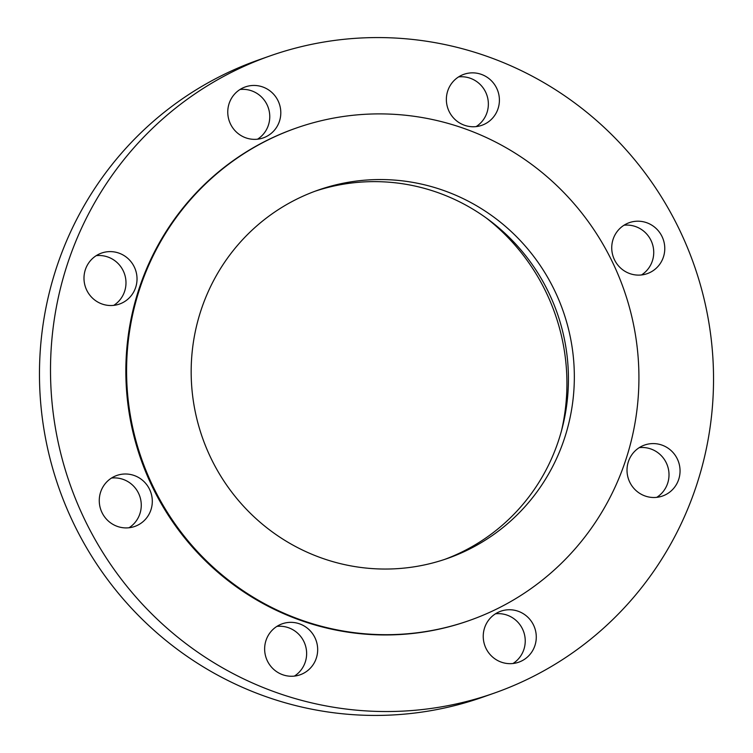 <?xml version="1.0" encoding="UTF-8"?>
<svg xmlns="http://www.w3.org/2000/svg" width="753" height="753" viewBox="0 0 753 753"><rect width="100%" height="100%" fill="white"/><g stroke="black" fill="none" stroke-linecap="round" stroke-linejoin="round"><path stroke-width="1.13" d="M444.684 559.404A195.187 191.14 70.6 0 0 561.522 327.009A195.187 191.14 70.6 0 0 343.104 184.24A195.187 191.14 70.6 0 0 314.923 191.271M349.006 182.16A195.187 191.14 70.6 0 0 317.87 190.208A195.187 191.14 70.6 0 0 197.672 422.122A195.187 191.14 70.6 0 0 416.503 566.435A195.187 191.14 70.6 0 0 447.64 558.387A195.187 191.14 70.6 0 0 567.837 326.473A195.187 191.14 70.6 0 0 349.006 182.16M427.873 631.202A260.99 255.568 70.6 0 0 469.514 620.444A260.99 255.568 70.6 0 0 630.233 310.349A260.99 255.568 70.6 0 0 337.636 117.383A260.99 255.568 70.6 0 0 295.995 128.151A260.99 255.568 70.6 0 0 135.276 438.246A260.99 255.568 70.6 0 0 427.873 631.202M295.995 128.151L295.261 128.405A260.99 255.568 70.6 0 0 134.542 438.5A260.99 255.568 70.6 0 0 427.139 631.466A260.99 255.568 70.6 0 0 468.78 620.707L469.514 620.444M440.411 707.02A337.758 330.736 70.6 0 0 494.297 693.099A337.758 330.736 70.6 0 0 702.285 291.797A337.758 330.736 70.6 0 0 323.63 42.083A337.758 330.736 70.6 0 0 269.743 56.014A337.758 330.736 70.6 0 0 61.755 457.316A337.758 330.736 70.6 0 0 440.411 707.02M84.402 282.968A27.023 26.459 70.6 0 0 119.492 304.052A27.023 26.459 70.6 0 0 136.613 274.167A27.023 26.459 70.6 0 0 101.523 253.083A27.023 26.459 70.6 0 0 84.402 282.968M140.943 479.04A27.023 26.459 70.6 0 0 116.8 475.472A27.023 26.459 70.6 0 0 99.49 497.074A27.023 26.459 70.6 0 0 110.625 522.874A27.023 26.459 70.6 0 0 134.768 526.441A27.023 26.459 70.6 0 0 152.078 504.839A27.023 26.459 70.6 0 0 140.943 479.04M286.488 622.703A27.023 26.459 70.6 0 0 282.177 623.823A27.023 26.459 70.6 0 0 265.536 655.919A27.023 26.459 70.6 0 0 295.825 675.902A27.023 26.459 70.6 0 0 300.136 674.782A27.023 26.459 70.6 0 0 316.778 642.685A27.023 26.459 70.6 0 0 286.488 622.703M487.991 621.009A27.023 26.459 70.6 0 0 488.706 652.823A27.023 26.459 70.6 0 0 518.742 662.188A27.023 26.459 70.6 0 0 531.524 652.399A27.023 26.459 70.6 0 0 530.809 620.585A27.023 26.459 70.6 0 0 500.773 611.22A27.023 26.459 70.6 0 0 487.991 621.009M627.428 474.945A27.023 26.459 70.6 0 0 662.518 496.029A27.023 26.459 70.6 0 0 679.639 466.145A27.023 26.459 70.6 0 0 644.549 445.061A27.023 26.459 70.6 0 0 627.428 474.945M623.098 270.073A27.023 26.459 70.6 0 0 647.241 273.64A27.023 26.459 70.6 0 0 664.551 252.039A27.023 26.459 70.6 0 0 653.416 226.239A27.023 26.459 70.6 0 0 629.273 222.672A27.023 26.459 70.6 0 0 611.963 244.264A27.023 26.459 70.6 0 0 623.098 270.073M477.553 126.4A27.023 26.459 70.6 0 0 481.864 125.29A27.023 26.459 70.6 0 0 498.505 93.184A27.023 26.459 70.6 0 0 468.215 73.21A27.023 26.459 70.6 0 0 463.904 74.321A27.023 26.459 70.6 0 0 447.263 106.427A27.023 26.459 70.6 0 0 477.553 126.4M276.05 128.104A27.023 26.459 70.6 0 0 275.334 96.29A27.023 26.459 70.6 0 0 245.299 86.924A27.023 26.459 70.6 0 0 232.517 96.704A27.023 26.459 70.6 0 0 233.232 128.518A27.023 26.459 70.6 0 0 263.268 137.884A27.023 26.459 70.6 0 0 276.05 128.104M269.743 56.014L258.703 59.901A337.758 330.736 70.6 0 0 50.715 461.203A337.758 330.736 70.6 0 0 429.37 710.917A337.758 330.736 70.6 0 0 483.257 696.986L494.297 693.099M561.446 430.98A206.341 202.049 70.6 0 0 563.762 347.18A206.341 202.049 70.6 0 0 486.41 218.097M257.526 139.201A27.023 26.459 70.6 0 0 265.009 131.991A27.023 26.459 70.6 0 0 265.96 102.681A27.023 26.459 70.6 0 0 240 89.494M476.122 126.608A27.023 26.459 70.6 0 0 486.796 94.906A27.023 26.459 70.6 0 0 458.605 76.9M641.5 274.949A27.023 26.459 70.6 0 0 642.375 230.126A27.023 26.459 70.6 0 0 623.973 225.241M656.767 497.338A27.023 26.459 70.6 0 0 668.598 470.032A27.023 26.459 70.6 0 0 639.25 447.64M513 663.506A27.023 26.459 70.6 0 0 520.483 656.296A27.023 26.459 70.6 0 0 521.434 626.985A27.023 26.459 70.6 0 0 495.474 613.799M294.395 676.1A27.023 26.459 70.6 0 0 305.069 644.399A27.023 26.459 70.6 0 0 276.878 626.392M129.027 527.759A27.023 26.459 70.6 0 0 129.902 482.927A27.023 26.459 70.6 0 0 111.5 478.051M113.75 305.36A27.023 26.459 70.6 0 0 125.572 278.055A27.023 26.459 70.6 0 0 96.233 255.662"/></g></svg>
